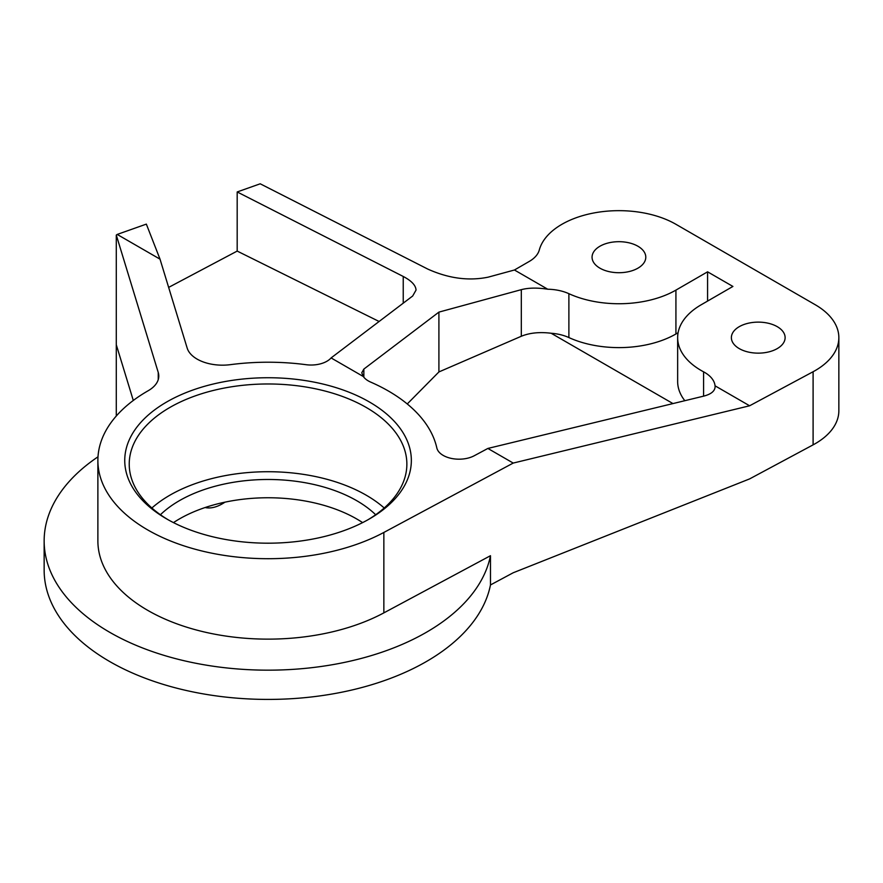 <?xml version="1.0" encoding="UTF-8"?>
<svg xmlns="http://www.w3.org/2000/svg" width="883" height="883" viewBox="0 0 883 883"><rect width="100%" height="100%" fill="white"/><g stroke="black" fill="none" stroke-linecap="round" stroke-linejoin="round"><path stroke-width="1.32" d="M703.663 396.136C711.102 394.226 714.921 391.081 715.109 386.721L715.053 385.816L749.612 405.783L513.222 463.067L487.869 448.443L703.663 396.136M547.736 289.227C537.493 287.615 528.685 287.748 521.312 289.657L438.906 312.118L363.851 369.083L361.754 372.792L363.332 376.533L331.092 357.924L412.681 296.004L416.036 290.088C415.794 285.364 411.533 280.827 403.233 276.467L237.185 191.953L260.209 183.796L427.736 269.061C448.564 278.454 468.718 281.147 488.189 277.152L514.436 269.999L547.736 289.227A35.828 20.684 -0 0 1 568.884 293.686L568.884 337.56A35.828 20.684 0 0 0 551.158 333.255C539.645 331.831 529.701 332.825 521.312 336.257L438.906 371.942L407.251 403.961M117.207 234.436L146.346 224.116L160.022 259.161L117.207 234.436L116.291 235.066L158.245 372.449A35.828 20.684 180 0 1 158.785 376.037A35.828 20.684 180 0 1 148.201 390.716A170.165 98.245 0 0 0 97.881 460.462A170.165 98.245 0 0 0 200.044 550.517A170.165 98.245 0 0 0 383.851 532.449L513.222 463.067M715.053 385.816A35.828 20.684 -0 0 0 703.585 371.831A80.607 46.534 180 0 1 677.647 337.637A80.607 46.534 180 0 1 701.257 304.734L732.912 286.445L707.581 271.821L675.925 290.11A80.607 46.534 180 0 1 568.884 293.686M514.436 269.999L529.226 261.456A35.828 20.684 -0 0 0 539.281 250.021A80.607 46.534 180 0 1 593.928 212.958A80.607 46.534 180 0 1 675.925 224.293L815.241 304.734A80.607 46.534 180 0 1 838.85 337.637A80.607 46.534 180 0 1 813.1 371.732L749.612 405.783M637.923 246.236A26.865 15.508 -0 0 0 608.641 242.869A26.865 15.508 -0 0 0 592.063 257.196A26.865 15.508 -0 0 0 618.928 272.715A26.865 15.508 -0 0 0 645.793 257.196A26.865 15.508 -0 0 0 637.923 246.236M777.25 326.666A26.865 15.508 -0 0 0 747.967 323.31A26.865 15.508 -0 0 0 731.378 337.637A26.865 15.508 -0 0 0 758.243 353.145A26.865 15.508 -0 0 0 785.119 337.637A26.865 15.508 -0 0 0 777.25 326.666M331.092 357.924A22.395 12.925 180 0 1 306.092 364.701A170.165 98.245 0 0 0 230.386 364.657A35.828 20.684 180 0 1 187.174 348.079L160.022 259.161M438.906 312.118L438.906 371.942M487.869 448.443L474.259 455.738A22.395 12.925 180 0 1 451.412 458.42A22.395 12.925 180 0 1 436.82 447.913A170.165 98.245 -0 0 0 388.365 390.992A170.165 98.245 -0 0 0 370.65 382.085A22.395 12.925 180 0 1 363.332 376.533M237.185 191.953L237.185 251.081L168.642 287.394M379.116 321.489L237.185 251.081M168.333 519.877A138.819 80.143 180 0 1 129.227 464.116A138.819 80.143 180 0 1 268.046 383.973A138.819 80.143 180 0 1 406.864 464.116A138.819 80.143 180 0 1 367.769 519.877M166.721 518.961A143.3 82.726 0 0 0 369.37 518.961A143.3 82.726 0 0 0 369.37 401.964A143.3 82.726 0 0 0 166.721 401.964A143.3 82.726 0 0 0 166.721 518.961L166.721 518.961M384.215 507.99A138.819 80.143 0 0 0 151.876 507.99M813.1 371.732L813.1 444.855L749.612 478.906L513.222 572.758L490.473 584.954A223.896 129.271 180 0 1 255.198 699.204A223.896 129.271 180 0 1 44.15 570.153L44.15 540.893A223.896 129.271 -0 0 0 255.198 669.954A223.896 129.271 -0 0 0 490.473 555.705L383.851 612.879A170.165 98.245 180 0 1 200.044 630.948A170.165 98.245 180 0 1 97.881 540.893L97.881 460.462M224.944 502.173A53.731 28.201 -64.2 0 1 205.121 507.537M116.291 416.025L116.291 235.066M375.672 514.734A125.386 72.384 0 0 0 356.71 500.683A125.386 72.384 0 0 0 160.419 514.734M362.615 522.615A125.386 72.384 0 0 0 356.71 518.961A125.386 72.384 0 0 0 173.476 522.615M678.089 332.725L675.925 333.984A80.607 46.534 180 0 1 568.884 337.56M707.581 271.821L707.581 301.081M684.822 400.705A80.607 46.534 180 0 1 677.647 381.511L677.647 337.637M813.1 444.855A80.607 46.534 0 0 0 838.85 410.761L838.85 337.637M551.158 333.255L672.967 403.575M98.002 456.809A223.896 129.271 -0 0 0 44.15 540.893M133.3 400.463L116.291 344.756M490.473 584.954L490.473 555.705M521.312 289.657L521.312 336.257M363.851 369.083L363.851 377.24M403.233 276.467L403.233 303.167M675.925 290.11L675.925 333.984M703.585 371.831L703.585 396.158M158.245 372.449L158.245 379.635M383.851 532.449L383.851 612.879"/></g></svg>
